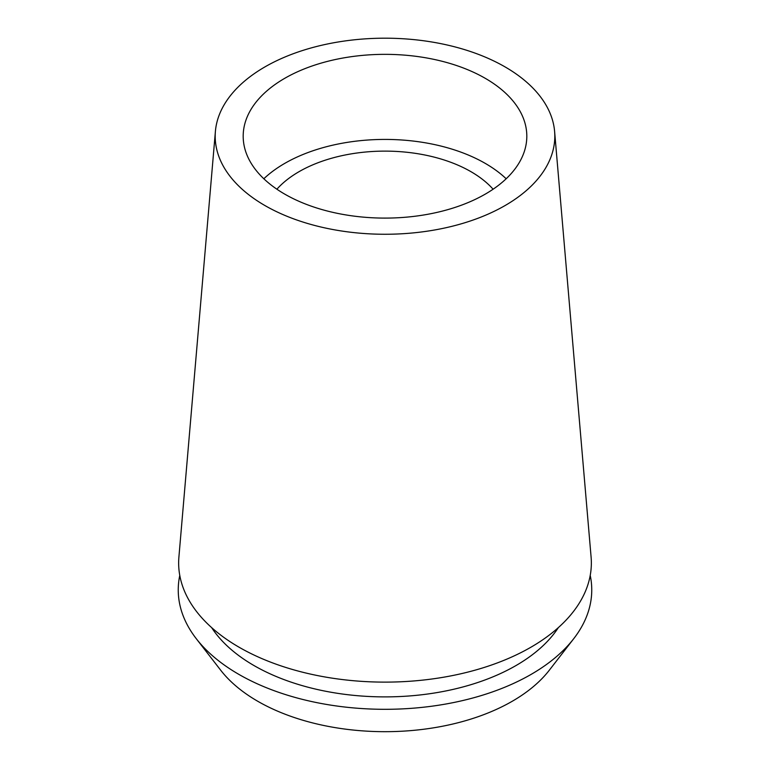 <?xml version="1.0" encoding="UTF-8"?>
<svg xmlns="http://www.w3.org/2000/svg" width="770" height="770" viewBox="0 0 770 770"><rect width="100%" height="100%" fill="white"/><g stroke="black" fill="none" stroke-linecap="round" stroke-linejoin="round"><path stroke-width="1.16" d="M284.717 78.328A141.815 81.88 0 0 0 243.185 136.223A141.815 81.88 0 0 0 330.734 211.865A141.815 81.88 0 0 0 485.283 194.117A141.815 81.88 0 0 0 526.815 136.223A141.815 81.88 0 0 0 439.266 60.58A141.815 81.88 0 0 0 284.717 78.328M263.821 178.765A141.815 81.88 180 0 1 284.717 163.404A141.815 81.88 180 0 1 506.179 178.765M493.108 189.218A121.554 70.176 0 0 0 299.049 171.672A121.554 70.176 0 0 0 276.892 189.218M196.263 638.676L220.663 670.179A180.016 103.931 0 0 0 512.291 701.239A180.016 103.931 0 0 0 549.337 670.179L573.737 638.676A206.755 119.369 180 0 1 531.194 674.347A206.755 119.369 180 0 1 196.263 638.676A206.755 119.369 180 0 1 179.776 575.44M590.224 575.44A206.755 119.369 180 0 1 573.737 638.676M211.635 627.608A185.224 106.943 0 0 0 515.977 665.559A185.224 106.943 0 0 0 558.365 627.608M215.398 131.381L178.9 557.095A206.35 119.138 0 0 0 301.339 671.892A206.35 119.138 0 0 0 530.915 647.224A206.35 119.138 0 0 0 591.1 557.095L554.602 131.381A169.804 98.04 180 0 1 505.072 205.552A169.804 98.04 180 0 1 316.162 225.841A169.804 98.04 180 0 1 215.398 131.381A169.804 98.04 180 0 1 264.928 66.903A169.804 98.04 180 0 1 446.08 44.756A169.804 98.04 180 0 1 554.602 131.381"/></g></svg>
